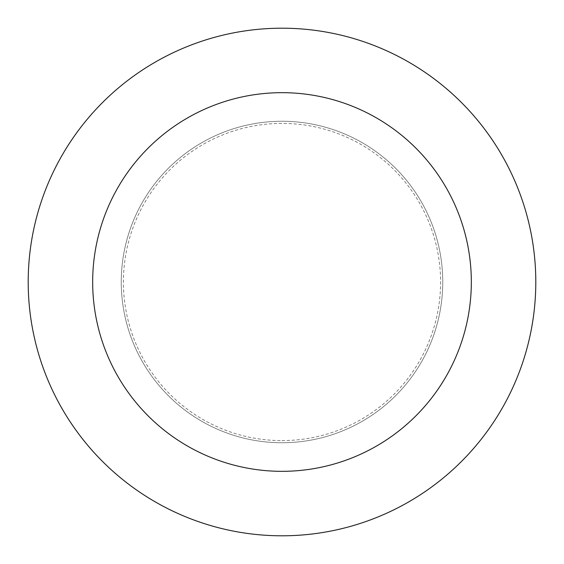<?xml version="1.0" encoding="UTF-8"?>
<svg xmlns="http://www.w3.org/2000/svg" width="564" height="564" viewBox="0 0 564 564"><rect width="100%" height="100%" fill="white"/><g stroke="black" fill="none" stroke-linecap="round" stroke-linejoin="round"><path stroke-width="0.42" stroke-dasharray="2.82 2.11" d="M282 121.253A160.747 160.747 0 0 0 121.253 282A160.747 160.747 0 0 0 282 442.747A160.747 160.747 0 0 0 442.747 282A160.747 160.747 0 0 0 282 121.253A160.747 160.747 0 0 0 121.253 282A160.747 160.747 0 0 0 282 442.747A160.747 160.747 0 0 0 442.747 282A160.747 160.747 0 0 0 282 121.253A160.747 160.747 0 0 0 121.253 282A160.747 160.747 0 0 0 282 442.747A160.747 160.747 0 0 0 442.747 282A160.747 160.747 0 0 0 282 121.253A160.747 160.747 0 0 0 121.253 282A160.747 160.747 0 0 0 282 442.747A160.747 160.747 0 0 0 442.747 282A160.747 160.747 0 0 0 282 121.253M282 440.597A158.597 158.597 0 0 0 440.597 282A158.597 158.597 0 0 0 282 123.403A158.597 158.597 0 0 0 123.403 282A158.597 158.597 0 0 0 282 440.597M282 535.8A253.8 253.8 0 0 0 535.8 282A253.8 253.8 0 0 0 282 28.2A253.8 253.8 0 0 0 28.2 282A253.8 253.8 0 0 0 282 535.8"/><path stroke-width="0.85" d="M282 471.328A189.328 189.328 0 0 0 471.328 282A189.328 189.328 0 0 0 282 92.672A189.328 189.328 0 0 0 92.672 282A189.328 189.328 0 0 0 282 471.328M282 535.8A253.8 253.8 0 0 0 535.8 282A253.8 253.8 0 0 0 282 28.2A253.8 253.8 0 0 0 28.2 282A253.8 253.8 0 0 0 282 535.8"/></g></svg>
